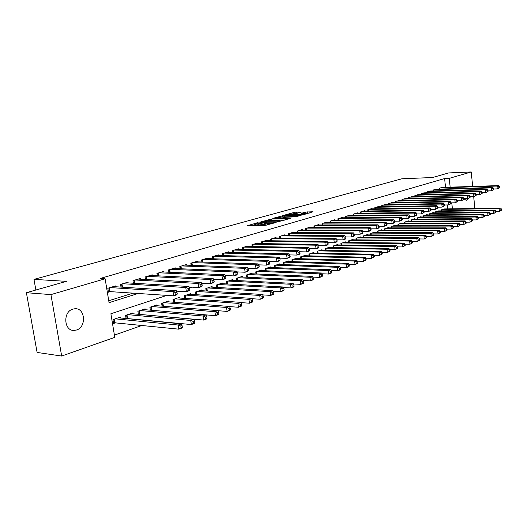 <?xml version="1.0" encoding="UTF-8"?>
<svg xmlns="http://www.w3.org/2000/svg" width="528" height="528" viewBox="0 0 528 528"><rect width="100%" height="100%" fill="white"/><g stroke="black" fill="none" stroke-linecap="round" stroke-linejoin="round"><path stroke-width="0.79" d="M258.08 222.618L247.672 225.595L264.422 225.555L275.636 222.605L265.749 223.832L264.495 223.496L266.647 222.572L257.116 223.872L255.902 223.542L258.08 222.618M468.659 198.337L466.25 200.35L463.828 198.772M76.501 330.013L74.23 330.416C63.881 331.327 62.647 311.685 72.917 309.098L74.989 308.735C85.318 307.85 86.671 327.175 76.501 330.013M301.184 212.137L294.776 212.23L285.113 214.955L303.844 214.612L313.005 211.754L305.639 212.071L301.389 213.305L305.725 213.622L300.359 214.566L288.367 214.454L297.211 213.253L301.184 212.137M166.94 295.376L110.887 313.751L114.781 337.346L61.67 356.05L37.099 352.433L26.4 292.703L66.422 281.351L33.977 279.371L401.907 178.774L432.478 177.533L448.681 172.933L471.233 171.95L472.672 186.437M26.4 292.703L50.926 294.604L105.125 278.784L109.065 302.669L138.356 293.403M445.52 187.321L444.609 178.55L100.056 278.507L105.125 278.784M444.609 178.55L449.249 178.365L471.233 171.95M271.372 218.988L259.743 222.229L276.454 222.136L288.44 218.955L271.372 218.988L271.537 220.235L269.32 220.605M272.738 218.361L284.104 215.444L301.125 215.351L295.007 216.869L286.46 217.18L283.417 218.077L290.915 218.11L289.76 218.44L272.771 218.585M140.25 314.464L140.613 314.338M127.756 318.688L128.377 318.476M115.625 286.75L115.487 285.925L107.804 288.248L108.451 292.182L110.702 291.496M128.172 282.929L128.047 282.137L120.549 284.401L120.985 287.093M140.415 279.2L140.296 278.441L132.983 280.645L133.399 283.232M152.368 275.563L152.249 274.831L145.114 276.982L145.504 279.477M164.03 272.012L163.918 271.306L156.955 273.412L157.324 275.807M175.415 268.554L175.316 267.868L168.511 269.92L168.868 272.237M186.542 265.168L186.443 264.508L179.797 266.515L180.134 268.745M197.406 261.862L197.314 261.228L190.819 263.188L191.143 265.34M208.025 258.634L207.94 258.02L201.59 259.934L201.901 262.013M218.407 255.479L218.321 254.885L212.117 256.76L212.414 258.766M228.558 252.397L228.479 251.823L222.413 253.651L222.691 255.598M238.484 249.381L238.405 248.827L232.478 250.615L232.742 252.496M248.193 246.431L248.12 245.896L242.319 247.645L242.576 249.467M257.697 243.547L257.624 243.025L251.948 244.741L252.193 246.503M266.996 240.722L266.93 240.214L261.373 241.897L261.604 243.606M276.098 237.963L276.032 237.468L270.593 239.111L270.818 240.768M285.014 235.257L284.948 234.775L279.622 236.386L279.84 237.996M293.74 232.604L293.68 232.142L288.466 233.719L288.671 235.277M302.293 230.01L302.234 229.561L297.125 231.106L297.323 232.624M310.669 227.469L310.616 227.033L305.606 228.545L305.798 230.017M318.879 224.981L318.826 224.552L313.916 226.037L314.101 227.469M326.924 222.539L326.872 222.123L322.067 223.575L322.238 224.968M334.818 220.143L334.765 219.74L330.046 221.166L330.218 222.519M342.553 217.8L342.5 217.404L337.88 218.803L338.039 220.123M350.137 215.497L350.09 215.114L345.556 216.487L345.715 217.774M357.581 213.239L357.535 212.87L353.087 214.21L353.239 215.464M364.881 211.028L364.835 210.665L360.472 211.979L360.617 213.206M372.042 208.857L372.002 208.501L367.719 209.794L367.858 210.982M379.078 206.725L379.038 206.375L374.834 207.649L374.966 208.811M385.981 204.633L385.942 204.296L381.81 205.537L381.942 206.672M392.753 202.58L388.667 203.471L388.793 204.58M399.412 200.561L395.393 201.439L395.518 202.521M405.946 198.581L402.006 199.445L402.138 200.501M412.368 196.634L408.494 197.485L408.606 198.515L408.494 197.485M418.671 194.726L414.869 195.565L414.982 196.568M424.868 192.845L421.133 193.67L421.238 194.654M430.96 191.004L427.291 191.816L427.39 192.773M436.946 189.189L433.336 189.988L433.435 190.931M108.748 300.762L133.274 293.053M402.118 200.501L402.006 199.445M439.382 189.116L439.283 188.192L442.827 187.407M114.411 335.095L142.098 325.406M154.044 321.229L154.658 321.017M166.538 316.859L166.901 316.727M447.764 208.89L447.355 204.956M120.727 318.001L120.569 317.038L112.966 319.579L113.606 323.473L115.83 322.72M126.093 318.523L125.578 315.361L132.997 312.886L133.148 313.817M138.369 314.292L137.881 311.249L145.121 308.834L145.266 309.725M150.355 310.16L149.893 307.237L156.955 304.88L157.093 305.738M162.05 306.141L161.614 303.323L168.511 301.019L168.637 301.844M173.474 302.214L173.052 299.501L179.791 297.251L179.916 298.049M184.628 298.379L184.232 295.766L190.813 293.568L190.931 294.34M195.525 294.644L195.149 292.116L201.577 289.964L201.689 290.71M206.177 290.994L205.821 288.552L212.104 286.453L212.21 287.173M216.592 287.423L216.249 285.067L222.394 283.015L222.493 283.708M226.769 283.939L226.439 281.662L232.452 279.649L232.544 280.328M236.729 280.533L236.412 278.329L242.293 276.362L242.385 277.015M246.464 277.207L246.167 275.068L251.915 273.148L252.008 273.781M255.994 273.953L255.71 271.88L261.334 269.999L261.419 270.613M265.32 270.765L265.049 268.759L270.554 266.917L270.64 267.511M274.454 267.65L274.19 265.703L279.583 263.901L279.662 264.482M283.391 264.607L283.14 262.713L288.42 260.951L288.493 261.512M292.149 261.624L291.905 259.783L297.079 258.053L297.152 258.601M300.722 258.7L300.491 256.912L305.56 255.222L305.626 255.75M309.124 255.836L308.9 254.107L313.87 252.443L313.936 252.958M317.361 253.037L317.143 251.348L322.014 249.724L322.073 250.226M325.433 250.292L325.222 248.648L329.993 247.058L330.053 247.546M333.34 247.599L333.142 246.002L337.821 244.438L337.88 244.913M341.101 244.959L340.91 243.408L345.497 241.877L345.556 242.339M348.711 242.378L348.526 240.86L353.027 239.362L353.08 239.811M356.176 239.844L355.997 238.366L360.406 236.894L360.459 237.329M363.495 237.356L363.323 235.917L367.653 234.472L367.706 234.901M370.682 234.914L370.517 233.515L374.768 232.096L374.814 232.511M377.731 232.525L377.573 231.158L381.744 229.759L381.79 230.168M384.655 230.175L384.503 228.842L388.595 227.469L388.641 227.872M391.453 227.872L391.301 226.565L395.327 225.225L395.366 225.614M398.125 225.608L397.98 224.334L401.933 223.014L401.973 223.397M404.679 223.384L404.54 222.143L408.421 220.849L408.461 221.219M410.982 219.991L411.121 221.206L410.982 219.991L414.797 218.717L414.836 219.08M417.443 219.061L417.311 217.879L421.054 216.625L421.093 216.982M423.654 216.955L423.529 215.8L427.211 214.566L427.244 214.916M429.766 214.889L429.64 213.754L433.257 212.546L433.297 212.883M435.765 212.857L435.646 211.748L439.237 210.89M441.665 210.857L441.553 209.774L445.078 208.93M33.977 279.371L35.864 290.017M61.67 356.05L50.926 294.604M473.689 196.621L474.863 208.481M290.354 254.925L289.892 255.077M280.454 258.172L279.814 258.383M270.323 261.492L269.491 261.763M259.941 264.891L258.918 265.228M249.315 268.376L248.074 268.785M238.418 271.946L236.966 272.428M227.251 275.609L225.568 276.164M215.8 279.365L213.88 279.992M204.052 283.213L201.881 283.925M192.007 287.159L189.565 287.958M179.639 291.212L176.92 292.103M452.397 208.824L451.783 202.864M450.16 187.169L449.249 178.365M255.928 223.733L256.073 224.809L257.294 225.139L257.116 223.872M264.601 224.294L257.294 225.139M264.521 223.694L264.667 224.776L265.927 225.119L265.749 223.832M266.911 225.113L265.927 225.119M256.007 224.334L251.533 225.588M284.407 220.143L271.537 220.235M261.901 221.727L276.606 221.806L280.071 220.876L268.765 220.612L261.901 221.727M282.209 216.995L282.388 215.675M297.086 216.533L282.546 216.902M281.226 217.008L275.788 217.978L282.421 217.965L285.463 217.067L281.226 217.008M309.395 213.035L305.422 213.404M297.409 213.193L294.723 213.497M182.338 327.268L182.087 325.611L180.82 326.073L181.071 327.73L182.338 327.268L181.982 328.007L178.807 329.168L178.174 325.024L181.348 323.875L118.364 317.777M113.474 322.681L178.807 329.168L181.071 327.73M115.196 318.833L178.174 325.024L180.82 326.073M181.348 323.875L182.087 325.611M177.25 293.944L176.992 292.268L175.712 292.69L175.969 294.373L177.25 293.944L176.9 294.782L173.692 295.845L173.052 291.647L110.055 287.569M175.712 292.69L173.052 291.647L176.26 290.605L113.256 286.598M175.969 294.373L173.692 295.845L108.339 291.502M176.992 292.268L176.26 290.605M194.839 322.681L194.594 321.044L193.36 321.493L193.604 323.136L194.839 322.681L194.449 323.426L191.367 324.562L190.747 320.463L193.835 319.341L130.845 313.606M126.08 318.443L191.367 324.562L193.604 323.136M127.756 314.635L190.747 320.463L193.36 321.493M193.835 319.341L194.594 321.044M207.016 318.212L206.778 316.602L205.57 317.038L205.814 318.655L207.016 318.212L206.6 318.958L203.59 320.067L202.99 316.021L205.999 314.932L143.022 309.533M138.494 314.299L203.59 320.067L205.814 318.655M140.006 310.543L202.99 316.021L205.57 317.038M205.999 314.932L206.778 316.602M218.882 313.863L218.645 312.266L217.477 312.695L217.708 314.292L218.882 313.863L218.434 314.615L215.503 315.691L214.922 311.698L217.853 310.629L154.909 305.56M151.166 310.233L215.503 315.691L217.708 314.292M151.965 306.55L214.922 311.698L217.477 312.695M217.853 310.629L218.645 312.266M230.439 309.626L230.215 308.048L229.073 308.464L229.297 310.042L230.439 309.626L229.977 310.372L227.119 311.421L226.545 307.474L229.409 306.438L166.505 301.686M217.879 310.682L227.119 311.421L229.297 310.042M163.634 302.65L226.545 307.474L229.073 308.464M229.409 306.438L230.215 308.048M189.889 289.78L189.638 288.123L188.39 288.532L188.641 290.189L189.889 289.78L189.512 290.618L186.391 291.647L185.764 287.509L122.747 283.734M188.39 288.532L185.764 287.509L188.892 286.486L125.869 282.79M188.641 290.189L186.391 291.647L176.438 291.007M189.638 288.123L188.892 286.486M202.198 285.721L201.96 284.084L200.739 284.48L200.983 286.117L202.198 285.721L201.795 286.552L198.752 287.562L198.145 283.47L135.128 279.998M200.739 284.48L198.145 283.47L201.188 282.48L138.171 279.081M200.983 286.117L198.752 287.562L189.123 286.988M201.96 284.084L201.188 282.48M214.19 281.761L213.952 280.15L212.771 280.54L213.008 282.157L214.19 281.761L213.761 282.599L210.797 283.582L210.203 279.543L147.206 276.355M212.771 280.54L210.203 279.543L213.167 278.573L150.176 275.458M213.008 282.157L210.797 283.582L201.472 283.074M213.952 280.15L213.167 278.573M225.878 277.906L225.647 276.316L224.492 276.692L224.723 278.289L225.878 277.906L225.416 278.744L222.532 279.701L221.958 275.708L158.994 272.798M224.492 276.692L221.958 275.708L224.849 274.765L161.898 271.92M224.723 278.289L222.532 279.701L213.503 279.246M225.647 276.316L224.849 274.765M241.712 305.494L241.494 303.93L240.379 304.339L240.596 305.897L241.712 305.494L241.223 306.24L238.438 307.263L237.884 303.362L240.669 302.353L177.837 297.904M229.482 306.59L238.438 307.263L240.596 305.897M175.032 298.841L237.884 303.362L240.379 304.339M240.669 302.353L241.494 303.93M237.27 274.151L237.046 272.573L235.917 272.943L236.141 274.52L237.27 274.151L236.788 274.989L233.97 275.92L233.409 271.973L170.504 269.32M235.917 272.943L233.409 271.973L236.227 271.055L173.336 268.468M236.141 274.52L233.97 275.92L225.232 275.517M237.046 272.573L236.227 271.055M252.707 301.462L252.49 299.917L251.401 300.313L251.618 301.858L252.707 301.462L252.193 302.214L249.48 303.211L248.939 299.356L251.658 298.366L188.905 294.202M240.794 302.59L249.48 303.211L251.618 301.858M186.16 295.119L248.939 299.356L251.401 300.313M251.658 298.366L252.49 299.917M248.378 270.488L248.16 268.93L247.058 269.293L247.276 270.851L248.378 270.488L247.87 271.326L245.124 272.23L244.583 268.336L181.744 265.927M247.058 269.293L244.583 268.336L247.328 267.439L184.51 265.096M247.276 270.851L245.124 272.23L236.669 271.874M248.16 268.93L247.328 267.439M263.432 297.528L263.221 296.003L262.159 296.393L262.37 297.917L263.432 297.528L262.898 298.28L260.245 299.251L259.723 295.442L262.376 294.479L199.716 290.591M251.83 298.69L260.245 299.251L262.37 297.917M197.036 291.489L259.723 295.442L262.159 296.393M262.376 294.479L263.221 296.003M259.208 266.917L258.997 265.373L257.928 265.729L258.139 267.267L259.208 266.917L258.687 267.749L256.007 268.633L255.473 264.785L192.727 262.614M257.928 265.729L255.473 264.785L258.159 263.908L195.426 261.796M258.139 267.267L256.007 268.633L247.817 268.323M258.997 265.373L258.159 263.908M273.9 293.687L273.695 292.182L272.659 292.558L272.864 294.07L273.9 293.687L273.346 294.439L270.758 295.39L270.244 291.628L272.837 290.684L210.276 287.06M262.601 294.881L270.758 295.39L272.864 294.07M207.662 287.938L270.244 291.628L272.659 292.558M272.837 290.684L273.695 292.182M269.782 263.426L269.577 261.908L268.528 262.251L268.739 263.776L269.782 263.426L269.24 264.257L266.627 265.122L266.105 261.32L203.452 259.373M268.528 262.251L266.105 261.32L268.719 260.462L206.098 258.575M268.739 263.776L266.627 265.122L258.7 264.851M269.577 261.908L268.719 260.462M284.11 289.945L283.912 288.453L282.902 288.823L283.1 290.314L284.11 289.945L283.543 290.697L281.015 291.621L280.513 287.899L283.048 286.981L220.605 283.609M273.108 291.159L281.015 291.621L283.1 290.314M218.044 284.467L280.513 287.899L282.902 288.823M283.048 286.981L283.912 288.453M280.104 260.027L279.899 258.522L278.876 258.859L279.081 260.363L280.104 260.027L279.536 260.852L276.989 261.697L276.481 257.935L213.939 256.212M278.876 258.859L276.481 257.935L279.035 257.103L216.52 255.433M279.081 260.363L276.989 261.697L269.313 261.459M279.899 258.522L279.035 257.103M294.089 286.282L293.891 284.81L292.908 285.173L293.099 286.645L294.089 286.282L293.502 287.034L291.034 287.945L290.545 284.262L293.014 283.364L230.71 280.236M283.364 287.522L291.034 287.945L293.099 286.645M228.202 281.068L290.545 284.262L292.908 285.173M293.014 283.364L293.891 284.81M290.176 256.7L289.978 255.215L288.981 255.545L289.179 257.03L290.176 256.7L289.595 257.532L287.1 258.357L286.612 254.635L224.189 253.117M288.981 255.545L286.612 254.635L289.106 253.823L226.717 252.351M289.179 257.03L287.1 258.357L279.675 258.146M289.978 255.215L289.106 253.823M303.831 282.711L303.64 281.252L302.676 281.609L302.867 283.067L303.831 282.711L303.224 283.463L300.815 284.348L300.34 280.705L302.755 279.833L240.583 276.936M293.383 283.972L300.815 284.348L302.867 283.067M238.135 277.754L300.34 280.705L302.676 281.609M302.755 279.833L303.64 281.252M300.016 253.46L299.825 251.988L298.848 252.305L299.039 253.777L300.016 253.46L299.416 254.285L296.98 255.09L296.498 251.407L234.214 250.094M298.848 252.305L296.498 251.407L298.934 250.615L236.683 249.348M299.039 253.777L296.98 255.09L289.786 254.912M299.825 251.988L298.934 250.615M313.348 279.22L313.163 277.781L312.22 278.124L312.404 279.563L313.348 279.22L312.728 279.972L310.372 280.837L309.91 277.233L312.266 276.382L250.246 273.702M303.164 280.5L310.372 280.837L312.404 279.563M247.85 274.507L309.91 277.233L312.22 278.124M312.266 276.382L313.163 277.781M309.626 250.285L309.434 248.833L308.484 249.143L308.675 250.602L309.626 250.285L309.012 251.11L306.629 251.896L306.161 248.259L244.015 247.13M308.484 249.143L306.161 248.259L308.543 247.487L246.437 246.404M308.675 250.602L306.629 251.896L299.666 251.75M309.434 248.833L308.543 247.487M322.648 275.807L322.469 274.382L321.545 274.718L321.73 276.144L322.648 275.807L322.014 276.56L319.717 277.405L319.262 273.841L321.565 273.009L259.703 270.547M312.728 277.101L319.717 277.405L321.73 276.144M257.36 271.326L319.262 273.841L321.545 274.718M321.565 273.009L322.469 274.382M319.011 247.19L318.833 245.751L317.902 246.061L318.087 247.5L319.011 247.19L318.384 248.015L316.061 248.78L315.605 245.183L253.612 244.233M317.902 246.061L315.605 245.183L317.929 244.424L255.974 243.52M318.087 247.5L316.061 248.78L309.322 248.655M318.833 245.751L317.929 244.424M331.742 272.474L331.564 271.069L330.667 271.392L330.845 272.804L331.742 272.474L331.096 273.227L328.845 274.052L328.403 270.527L330.653 269.709L268.957 267.452M322.073 273.781L328.845 274.052L330.845 272.804M266.66 268.217L328.403 270.527L330.667 271.392M330.653 269.709L331.564 271.069M328.192 244.167L328.013 242.741L327.103 243.038L327.281 244.464L328.192 244.167L327.551 244.985L325.281 245.738L324.832 242.174L262.997 241.402M327.103 243.038L324.832 242.174L327.103 241.435L265.313 240.702M327.281 244.464L325.281 245.738L318.747 245.632M328.013 242.741L327.103 241.435M340.633 269.214L340.461 267.821L339.577 268.145L339.748 269.537L340.633 269.214L339.973 269.966L337.768 270.772L337.339 267.287L339.537 266.488L278.018 264.422M331.201 270.527L337.768 270.772L339.748 269.537M275.768 265.175L337.339 267.287L339.577 268.145M339.537 266.488L340.461 267.821M337.168 241.204L336.989 239.798L336.098 240.088L336.277 241.501L337.168 241.204L336.508 242.022L334.29 242.755L333.848 239.237L272.184 238.63M336.098 240.088L333.848 239.237L336.072 238.511L274.454 237.943M336.277 241.501L334.29 242.755L327.967 242.675M336.989 239.798L336.072 238.511M349.325 266.026L349.16 264.647L348.295 264.964L348.467 266.343L349.325 266.026L348.652 266.772L346.5 267.564L346.078 264.112L348.229 263.333L286.889 261.459M340.131 267.346L346.5 267.564L348.467 266.343M284.684 262.198L346.078 264.112L348.295 264.964M348.229 263.333L349.16 264.647M345.939 238.313L345.767 236.92L344.896 237.204L345.068 238.597L345.939 238.313L345.272 239.125L343.094 239.844L342.672 236.359L281.18 235.917M344.896 237.204L342.672 236.359L344.843 235.653L283.404 235.244M345.068 238.597L343.094 239.844L336.976 239.785M345.767 236.92L344.843 235.653M357.832 262.904L357.667 261.545L356.822 261.848L356.987 263.215L357.832 262.904L357.146 263.657L355.04 264.429L354.625 261.017L356.737 260.251L295.574 258.555M348.869 264.238L355.04 264.429L356.987 263.215M293.423 259.274L354.625 261.017L356.822 261.848M356.737 260.251L357.667 261.545M354.519 235.481L354.354 234.102L353.503 234.379L353.668 235.759L354.519 235.481L353.839 236.293L351.714 236.993L351.298 233.548L289.991 233.257M353.503 234.379L351.298 233.548L353.423 232.855L292.162 232.597M353.668 235.759L351.714 236.993L345.774 236.947M354.354 234.102L353.423 232.855M366.148 259.855L365.99 258.502L365.165 258.806L365.33 260.159L366.148 259.855L363.396 261.36L362.993 257.981L365.053 257.228L304.088 255.71M357.41 261.188L363.396 261.36L365.33 260.159M301.976 256.417L362.993 257.981L365.165 258.806M365.053 257.228L365.99 258.502M362.914 232.709L362.756 231.35L361.924 231.62L362.083 232.987L362.914 232.709L362.228 233.521L360.149 234.208L359.74 230.795L298.617 230.65M361.924 231.62L359.74 230.795L361.819 230.116L300.749 230.01M362.083 232.987L360.149 234.208L354.361 234.181M362.756 231.35L361.819 230.116M374.293 256.872L374.134 255.532L373.329 255.829L373.487 257.162L374.293 256.872L371.573 258.357L371.177 255.011L373.197 254.278L312.424 252.925M365.772 258.205L371.573 258.357L373.487 257.162M310.358 253.618L371.177 255.011L373.329 255.829M373.197 254.278L374.134 255.532M371.131 230.003L370.973 228.65L370.161 228.921L370.319 230.267L371.131 230.003L370.432 230.809L368.399 231.482L367.996 228.103L307.072 228.103M370.161 228.921L367.996 228.103L370.036 227.443L309.157 227.469M370.319 230.267L368.399 231.482L362.769 231.462M370.973 228.65L370.036 227.443M382.265 253.948L382.114 252.622L381.322 252.912L381.48 254.239L382.265 253.948L379.579 255.413L379.19 252.1L381.17 251.387L320.595 250.193M373.949 255.288L379.579 255.413L381.48 254.239M318.569 250.873L379.19 252.1L381.322 252.912M381.17 251.387L382.114 252.622M379.177 227.35L379.018 226.01L378.226 226.274L378.378 227.614L379.177 227.35L378.464 228.155L376.471 228.815L376.081 225.469L315.355 225.601M378.226 226.274L376.081 225.469L378.074 224.822L317.401 224.981M378.378 227.614L376.471 228.815L370.993 228.809M379.018 226.01L378.074 224.822M390.073 251.084L389.921 249.77L389.149 250.054L389.301 251.368L390.073 251.084L387.413 252.536L387.037 249.256L388.971 248.556L328.607 247.52M381.962 252.424L387.413 252.536L389.301 251.368M326.621 248.18L387.037 249.256L389.149 250.054M388.971 248.556L389.921 249.77M387.05 224.75L386.899 223.43L386.12 223.687L386.272 225.007L387.05 224.75L386.324 225.555L384.377 226.202L383.995 222.889L323.473 223.153M386.12 223.687L383.995 222.889L385.948 222.255L325.479 222.545M386.272 225.007L384.377 226.202L379.045 226.208M386.899 223.43L385.948 222.255M397.716 248.279L397.571 246.979L396.812 247.256L396.957 248.556L397.716 248.279L395.089 249.718L394.72 246.47L396.614 245.784L336.461 244.893M389.803 249.619L395.089 249.718L396.957 248.556M334.514 245.546L394.72 246.47L396.812 247.256M396.614 245.784L397.571 246.979M394.759 222.209L394.607 220.902L393.848 221.153L393.994 222.46L394.759 222.209L394.027 223.007L392.119 223.641L391.743 220.361L331.432 220.75M393.848 221.153L391.743 220.361L393.657 219.74L333.392 220.156M393.994 222.46L392.119 223.641L386.925 223.661M394.607 220.902L393.657 219.74M405.207 245.533L405.062 244.246L404.316 244.517L404.461 245.804L405.207 245.533L402.607 246.952L402.244 243.738L404.105 243.065L344.164 242.319M397.485 246.873L402.607 246.952L404.461 245.804M342.25 242.959L402.244 243.738L404.316 244.517M404.105 243.065L405.062 244.246M402.31 219.721L402.164 218.42L401.419 218.665L401.564 219.965L402.31 219.721L401.57 220.513L399.703 221.133L399.333 217.892L339.233 218.394M401.419 218.665L399.333 217.892L401.207 217.279L341.161 217.813M401.564 219.965L399.703 221.133L394.64 221.159M402.164 218.42L401.207 217.279M412.54 242.84L412.401 241.573L411.675 241.837L411.814 243.111L412.54 242.84L409.972 244.246L409.622 241.065L411.437 240.405L351.721 239.798M405.009 244.18L409.972 244.246L411.814 243.111M349.84 240.425L409.622 241.065L411.675 241.837M411.437 240.405L412.401 241.573M409.708 217.279L409.57 215.998L408.837 216.236L408.976 217.523L409.708 217.279L408.962 218.071L407.128 218.678L406.771 215.464L346.883 216.084M408.837 216.236L406.771 215.464L408.606 214.87L348.77 215.51M408.976 217.523L407.128 218.678L402.197 218.717M409.57 215.998L408.606 214.87M419.734 240.207L419.595 238.946L418.882 239.204L419.021 240.471L419.734 240.207L417.193 241.593L416.849 238.445L418.631 237.798L359.126 237.323M412.375 241.54L417.193 241.593L419.021 240.471M357.291 237.937L416.849 238.445L418.882 239.204M418.631 237.798L419.595 238.946L424.268 238.999L423.931 235.871L425.68 235.237L366.399 234.887M426.776 237.62L424.268 238.999L426.776 237.62L426.644 236.372L425.944 236.63L426.083 237.877M364.591 235.495L423.931 235.871L425.944 236.63M425.68 235.237L426.644 236.372M433.686 235.085L433.554 233.851L432.868 234.102L433 235.343L433.686 235.085L431.204 236.445L430.874 233.356L432.584 232.729L373.534 232.505M426.65 236.419L431.204 236.445L433 235.343M371.758 233.099L430.874 233.356L432.868 234.102M432.584 232.729L433.554 233.851M416.962 214.889L416.823 213.616L416.104 213.853L416.242 215.127L416.962 214.889L416.203 215.675L414.407 216.269L414.058 213.088L354.387 213.82M416.104 213.853L414.058 213.088L415.859 212.507L356.242 213.259M416.242 215.127L414.407 216.269L409.603 216.315M416.823 213.616L415.859 212.507M424.063 212.546L423.931 211.286L423.225 211.517L423.364 212.777L424.063 212.546L421.542 213.913L421.199 210.764L361.753 211.596M423.225 211.517L421.199 210.764L422.961 210.19L363.568 211.048M423.364 212.777L421.542 213.913L416.856 213.965M423.931 211.286L422.961 210.19M431.026 210.25L430.894 209.002L430.208 209.227L430.34 210.474L431.026 210.25L428.538 211.603L428.201 208.481L368.973 209.418M430.208 209.227L428.201 208.481L429.931 207.92L370.762 208.877M430.34 210.474L428.538 211.603L423.971 211.662M430.894 209.002L429.931 207.92M440.464 232.604L440.332 231.376L439.659 231.627L439.791 232.848L440.464 232.604L438.009 233.95L437.679 230.881L439.362 230.274L380.536 230.168M433.561 233.93L438.009 233.95L439.791 232.848M378.794 230.749L437.679 230.881L439.659 231.627M439.362 230.274L440.332 231.376M437.857 207.992L437.725 206.758L437.052 206.983L437.184 208.217L437.857 207.992L435.389 209.332L435.065 206.243L376.061 207.273M437.052 206.983L435.065 206.243L436.755 205.689L377.817 206.745M437.184 208.217L435.389 209.332L430.94 209.405M437.725 206.758L436.755 205.689M447.104 230.168L446.978 228.954L446.318 229.192L446.444 230.406L447.104 230.168L444.675 231.502L444.358 228.459L446.008 227.865L387.407 227.872M440.345 231.488L444.675 231.502L446.444 230.406M385.697 228.439L444.358 228.459L446.318 229.192M446.008 227.865L446.978 228.954M444.556 205.788L444.424 204.56L443.764 204.778L443.89 206.006L444.556 205.788L442.114 207.115L441.791 204.052L383.024 205.174M443.764 204.778L441.791 204.052L443.454 203.511L384.74 204.659M443.89 206.006L442.114 207.115L437.771 207.187M444.424 204.56L443.454 203.511M453.625 227.779L453.499 226.571L452.852 226.809L452.978 228.017L453.625 227.779L451.222 229.093L450.905 226.083L452.522 225.496L394.159 225.614M446.992 229.093L451.222 229.093L452.978 228.017M392.482 226.175L450.905 226.083L452.852 226.809M452.522 225.496L453.499 226.571M451.123 203.623L450.998 202.409L450.344 202.62L450.47 203.834L451.123 203.623L448.708 204.93L448.397 201.901L389.855 203.115M450.344 202.62L448.397 201.901L450.028 201.366L391.538 202.607M450.47 203.834L448.708 204.93L444.477 205.009M450.998 202.409L450.028 201.366M460.013 225.43L459.895 224.242L459.261 224.473L459.38 225.667L460.013 225.43L457.637 226.736L457.334 223.753L458.918 223.179L400.785 223.397M453.512 226.743L457.637 226.736L459.38 225.667M399.135 223.951L457.334 223.753L459.261 224.473M458.918 223.179L459.895 224.242M457.565 201.498L457.446 200.29L456.806 200.501L456.931 201.703L457.565 201.498L455.182 202.792L454.872 199.789L396.561 201.089M456.806 200.501L454.872 199.789L456.469 199.267L398.218 200.587M456.931 201.703L455.182 202.792L451.044 202.877M457.446 200.29L456.469 199.267M466.29 223.133L466.171 221.951L465.551 222.176L465.67 223.357L466.29 223.133L463.94 224.42L463.637 221.47L465.194 220.902L407.293 221.225M459.914 224.433L463.94 224.42L465.67 223.357M405.676 221.767L463.637 221.47L465.551 222.176M465.194 220.902L466.171 221.951M463.888 199.412L463.769 198.218L463.142 198.422L463.261 199.617L463.888 199.412L461.525 200.693L461.228 197.716L403.148 199.102M463.142 198.422L461.228 197.716L462.792 197.201L404.778 198.607M463.261 199.617L461.525 200.693L457.492 200.785M463.769 198.218L462.792 197.201M472.448 220.876L472.329 219.701L471.722 219.925L471.841 221.1L472.448 220.876L470.118 222.149L469.828 219.219L471.352 218.665L413.688 219.087M466.191 222.169L470.118 222.149L471.841 221.1M412.097 219.622L469.828 219.219L471.722 219.925M471.352 218.665L472.329 219.701M470.098 197.36L469.979 196.185L469.359 196.383L469.478 197.564L470.098 197.36L467.755 198.634L467.458 195.683L409.616 197.149M469.359 196.383L467.458 195.683L469.003 195.182L411.22 196.667M469.478 197.564L467.755 198.634L463.822 198.726M469.979 196.185L469.003 195.182M478.493 218.658L478.381 217.496L477.781 217.714L477.893 218.876L478.493 218.658L476.19 219.925L475.9 217.021L477.404 216.473L419.971 216.988M472.355 219.945L476.19 219.925L477.893 218.876M418.407 217.51L475.9 217.021L477.781 217.714M477.404 216.473L478.381 217.496M476.183 195.353L476.071 194.185L475.464 194.383L475.583 195.551L476.183 195.353L473.873 196.614L473.583 193.69L415.972 195.228M475.464 194.383L473.583 193.69L475.094 193.195L417.542 194.753M475.583 195.551L473.873 196.614L470.032 196.706M476.071 194.185L475.094 193.195M484.427 216.48L484.315 215.332L483.727 215.543L483.839 216.698L484.427 216.48L482.15 217.734L481.866 214.856L483.338 214.322L426.142 214.929M478.408 217.76L482.15 217.734L483.839 216.698M424.604 215.437L481.866 214.856L483.727 215.543M483.338 214.322L484.315 215.332M482.163 193.38L482.051 192.225L481.457 192.416L481.576 193.578L482.163 193.38L479.873 194.627L479.589 191.73L422.215 193.347M481.457 192.416L479.589 191.73L481.074 191.248L423.76 192.878M481.576 193.578L479.873 194.627L476.124 194.726M482.051 192.225L481.074 191.248M490.255 214.342L490.142 213.2L489.568 213.411L489.674 214.553L490.255 214.342L487.997 215.582L487.72 212.731L489.166 212.203L432.208 212.896M484.341 215.622L487.997 215.582L489.674 214.553M430.703 213.404L487.72 212.731L489.568 213.411M489.166 212.203L490.142 213.2M488.037 191.446L487.925 190.298L487.344 190.489L487.456 191.638L488.037 191.446L485.767 192.68L485.489 189.809L428.353 191.492M487.344 190.489L485.489 189.809L486.948 189.334L429.871 191.037M487.456 191.638L485.767 192.68L482.104 192.779M487.925 190.298L486.948 189.334M495.977 212.243L495.871 211.114L495.304 211.319L495.409 212.454L495.977 212.243L493.746 213.47L493.469 210.646L494.894 210.131L438.167 210.91M490.175 213.51L493.746 213.47L495.409 212.454M436.689 211.405L493.469 210.646L495.304 211.319M494.894 210.131L495.871 211.114M493.799 189.545L493.693 188.404L493.119 188.595L493.231 189.73L493.799 189.545L491.555 190.766L491.284 187.915L434.386 189.671M493.119 188.595L491.284 187.915L492.716 187.453L435.877 189.222M493.231 189.73L491.555 190.766L487.978 190.872M493.693 188.404L492.716 187.453M501.6 210.184L501.494 209.062L500.933 209.266L501.046 210.388L501.6 210.184L499.389 211.398L499.118 208.593L500.518 208.091L444.028 208.949M495.904 211.444L499.389 211.398L501.046 210.388M442.576 209.438L499.118 208.593L500.933 209.266M500.518 208.091L501.494 209.062M499.462 187.678L499.356 186.549L498.795 186.734L498.901 187.862L499.462 187.678L497.244 188.892L496.973 186.061L440.312 187.882M498.795 186.734L496.973 186.061L498.379 185.605L441.778 187.44M498.901 187.862L497.244 188.892L493.746 188.991M499.356 186.549L498.379 185.605M256.885 223.126L256.839 222.79M274.144 223.06L274.098 222.704M265.445 223.093L265.399 222.743M258.674 225.139L258.502 223.865M264.396 224.354L264.218 223.08M267.313 225.001L267.155 223.832M272.969 223.39L272.917 223.04M269.795 220.473L269.63 219.226M276.652 222.136L276.606 221.806M277.906 221.971L277.86 221.635M279.134 221.641L279.088 221.285M284.262 216.671L284.104 215.444M282.487 218.5L282.421 217.965M285.212 217.529L285.166 217.193M305.798 213.292L305.639 212.071M307.501 213.061L307.342 211.84M294.928 213.437L294.776 212.23M296.617 213.206L296.459 211.999M114.556 322.628L114.002 319.235M115.025 322.634L114.444 319.084M109.296 287.793L109.897 291.436M108.847 287.932L109.428 291.443M127.103 318.391L126.555 315.038M127.565 318.397L126.997 314.886M139.339 314.259L138.811 310.946M139.801 314.266L139.247 310.794M151.285 310.226L150.764 306.946M151.747 310.233L151.206 306.801M162.928 306.207L162.439 303.046M163.396 306.247L162.875 302.9M121.981 283.965L122.509 287.186M121.539 284.097L122.034 287.159M134.363 280.229L134.858 283.318M133.914 280.361L134.383 283.292M146.441 276.586L146.909 279.55M145.999 276.718L146.441 279.523M158.228 273.029L158.671 275.873M157.786 273.161L158.202 275.854M174.299 302.273L173.831 299.237M174.761 302.313L174.266 299.092M169.739 269.551L170.155 272.29M169.297 269.683L169.693 272.27M185.407 298.439L184.965 295.522M185.869 298.472L185.401 295.376M180.972 266.158L181.375 268.798M180.536 266.29L180.913 268.778M196.258 294.69L195.842 291.885M196.72 294.723L196.271 291.74M191.954 262.845L192.331 265.386M191.519 262.977L191.875 265.366M206.864 291.034L206.468 288.334M207.319 291.06L206.897 288.189M202.679 259.611L203.042 262.053M202.25 259.736L202.587 262.04M217.232 287.463L216.856 284.863M217.688 287.489L217.285 284.717M213.167 256.443L213.51 258.799M212.738 256.575L213.055 258.786M227.37 283.972L227.014 281.47M227.825 283.998L227.443 281.325M223.417 253.348L223.747 255.625M222.988 253.48L223.291 255.611M237.29 280.566L236.947 278.15M237.739 280.586L237.376 278.005M233.442 250.325L233.759 252.523M233.013 250.45L233.303 252.509M246.992 277.233L246.662 274.903M247.441 277.253L247.091 274.758M243.25 247.361L243.547 249.487M242.821 247.493L243.098 249.473M256.483 273.973L256.172 271.722M256.931 273.992L256.595 271.583M252.846 244.471L253.13 246.517M252.417 244.596L252.681 246.51M265.775 270.785L265.478 268.613M266.218 270.805L265.901 268.475M262.231 241.633L262.502 243.619M261.809 241.765L262.06 243.613M274.877 267.67L274.593 265.571M275.312 267.683L275.009 265.432M271.418 238.861L271.682 240.781M270.996 238.986L271.24 240.775M283.78 264.62L283.51 262.588M284.222 264.634L283.925 262.449M280.414 236.148L280.665 238.003M279.998 236.273L280.229 237.996M292.505 261.631L292.248 259.67M292.941 261.644L292.664 259.532M289.225 233.488L289.463 235.283M288.809 233.614L289.027 235.283M301.052 258.707L300.808 256.806M301.488 258.72L301.217 256.674M297.858 230.881L298.082 232.624M297.442 231.007L297.653 232.624M309.428 255.849L309.19 254.008M309.857 255.856L309.599 253.869M306.313 228.327L306.53 230.017M305.897 228.452L306.095 230.017M317.632 253.044L317.407 251.262M318.061 253.051L317.816 251.123M314.596 225.832L314.807 227.469M314.18 225.951L314.378 227.469M325.677 250.292L325.459 248.569M326.106 250.305L325.868 248.431M322.714 223.377L322.912 224.968M322.304 223.502L322.489 224.968M333.564 247.606L333.359 245.929M333.986 247.612L333.762 245.797M330.673 220.975L330.865 222.519M330.264 221.1L330.442 222.519M341.299 244.966L341.101 243.342M341.722 244.972L341.504 243.21M338.481 218.618L338.659 220.117M338.072 218.744L338.237 220.123M348.883 242.378L348.691 240.808M349.305 242.385L349.094 240.669M346.13 216.308L346.309 217.767M345.728 216.434L345.886 217.767M356.327 239.844L356.143 238.319M356.743 239.844L356.545 238.181M363.627 237.356L363.449 235.877M364.043 237.362L363.851 235.739M370.795 234.914L370.623 233.482M371.204 234.92L371.019 233.343M353.635 214.045L353.806 215.457M353.232 214.17L353.39 215.464M361 211.82L361.165 213.193M360.598 211.946L360.749 213.2M368.227 209.642L368.386 210.976M367.825 209.761L367.97 210.982M377.824 232.525L377.659 231.125M378.233 232.525L378.055 230.993M375.316 207.504L375.467 208.798M374.92 207.623L375.058 208.804M384.727 230.175L384.569 228.815M385.136 230.175L384.965 228.683M382.279 205.399L382.424 206.666M381.883 205.517L382.015 206.672M391.505 227.872L391.354 226.552M391.908 227.872L391.743 226.42M389.11 203.339L389.255 204.567M388.72 203.458L388.846 204.574M398.158 225.608L398.013 224.327M398.567 225.608L398.402 224.195M395.822 201.313L395.96 202.508M395.432 201.432L395.551 202.521M404.699 223.384L404.56 222.136M405.101 223.384L404.943 222.011M402.409 199.32L402.541 200.488M411.517 221.199L411.371 219.859M408.883 197.373L409.009 198.508M417.826 219.061L417.681 217.754M415.239 195.452L415.364 196.561M424.024 216.955L423.885 215.681M421.489 193.565L421.608 194.647M430.109 214.883L429.977 213.642M427.627 191.71L427.739 192.766M436.095 212.85L435.97 211.642M433.66 189.889L433.772 190.918M441.982 210.857L441.857 209.675M439.593 188.1L439.699 189.103M74.23 330.416L72.085 330.165M261.73 222.215L261.683 221.859M280.13 221.357L280.071 220.876M283.47 218.493L283.424 218.13M275.86 218.559L275.807 218.123M285.509 217.444L285.463 217.067M288.44 215.015L288.387 214.592M305.785 214.064L305.725 213.622"/></g></svg>
